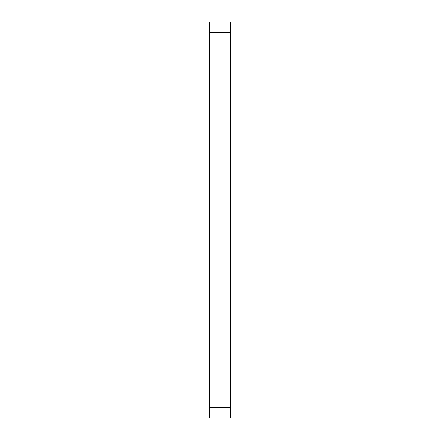 <?xml version="1.0" encoding="UTF-8"?>
<svg xmlns="http://www.w3.org/2000/svg" width="440" height="440" viewBox="0 0 440 440"><rect width="100%" height="100%" fill="white"/><g stroke="black" fill="none" stroke-linecap="round" stroke-linejoin="round"><path stroke-width="0.66" d="M209.578 32.423L230.423 32.423L230.423 22L209.578 22L209.578 418L230.423 418L230.423 407.577L209.578 407.577M230.423 32.423L230.423 407.577"/></g></svg>
